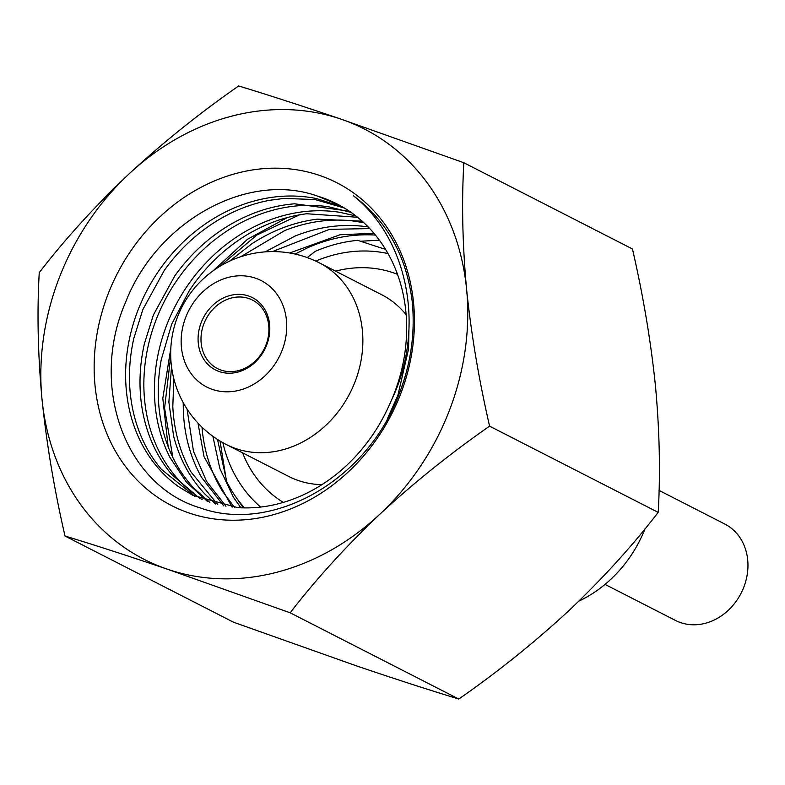 <?xml version="1.0" encoding="UTF-8"?>
<svg xmlns="http://www.w3.org/2000/svg" width="785" height="785" viewBox="0 0 785 785"><rect width="100%" height="100%" fill="white"/><g stroke="black" fill="none" stroke-linecap="round" stroke-linejoin="round"><path stroke-width="1.18" d="M605.029 584.403L675.492 620.444A54.145 46.021 -62.9 0 0 743.827 587.131A54.145 46.021 -62.9 0 0 724.8 524.037L659.047 490.409M222.852 442.661A145.019 123.265 -62.9 0 0 260.669 507.071M244.449 507.915A158.452 134.677 117.1 0 1 226.512 481.333L220.026 441.023M282.168 350.228A59.768 50.799 -62.9 0 0 255.41 278.145A59.768 50.799 -62.9 0 0 185.711 317.346A59.768 50.799 -62.9 0 0 212.47 389.438A59.768 50.799 -62.9 0 0 282.168 350.228M201.176 322.625A40.604 34.511 -62.9 0 0 219.349 371.599A40.604 34.511 -62.9 0 0 266.704 344.958A40.604 34.511 -62.9 0 0 248.531 295.984A40.604 34.511 -62.9 0 0 201.176 322.625M203.923 323.724A38.455 32.685 -62.9 0 0 217.435 368.548A38.455 32.685 -62.9 0 0 265.978 344.88A38.455 32.685 -62.9 0 0 252.456 300.066A38.455 32.685 -62.9 0 0 203.923 323.724M578.888 601.114A120.203 102.168 -62.9 0 0 645.005 528.864M388.006 253.565A145.019 123.265 -62.9 0 0 315.727 261.081M307.2 257.578L315.256 251.337A158.452 134.677 117.1 0 1 357.744 240.347L385.553 249.394M658.203 512.389C632.131 546.174 602.272 579.016 568.625 610.887C534.349 642.572 497.739 671.95 458.783 699.033C428.796 689.907 394.639 678.839 356.321 665.827L233.616 622.26L65.008 536.027C95.436 545.29 129.584 556.359 167.47 569.233A241.701 205.435 -62.9 0 0 379.763 514.293A241.701 205.435 -62.9 0 0 466.594 289.263A241.701 205.435 -62.9 0 0 341.132 119.173C303.255 106.299 269.098 95.23 238.669 85.967C199.625 113.118 163.015 142.497 128.828 174.113A241.701 205.435 -62.9 0 0 59.287 277.713A241.701 205.435 -62.9 0 0 41.997 399.143A241.701 205.435 -62.9 0 0 167.47 569.233L290.175 612.8C316.247 579.006 346.106 546.174 379.763 514.293C414.029 482.618 450.639 453.239 489.595 426.157C478.909 379.832 471.236 334.204 466.594 289.263C462.473 244.498 461.56 202.324 463.847 162.74L632.445 248.973C643.141 295.297 650.804 340.925 655.455 385.857C659.567 430.631 660.489 472.805 658.203 512.389L489.595 426.157M463.847 162.74L341.132 119.173A241.701 205.435 -62.9 0 0 128.828 174.113C95.113 206.062 65.243 238.905 39.25 272.611C36.964 312.293 37.886 354.477 41.997 399.143C46.668 444.182 54.332 489.811 65.008 536.027M243.281 507.895L236.197 497.464M225.344 475.121L217.523 439.453M212.882 436.283L219.849 468.527L233.41 497.199L240.897 507.816M234.46 507.385L222.852 491.802C211.077 472.972 204.129 451.591 202.01 427.668L201.971 427.168M197.977 423.095L204.051 456.752L232.164 507.139M225.952 506.266L206.563 481.342L193.493 451.355L187.056 409.063M183.199 402.607L183.356 411.958C184.534 436.107 190.608 457.93 201.578 477.408L223.735 505.864M217.739 504.569L191.03 472.011C180.059 452.533 173.985 430.71 172.808 406.561L173.838 378.821M171.523 366.634L168.873 402.087L173.603 436.087C179.461 458.675 189.803 477.898 204.62 493.765L215.59 504.029M209.801 502.341L194.062 488.368C179.245 472.501 168.912 453.269 163.044 430.69C157.324 408.043 156.715 384.414 161.219 359.805L171.64 324.284L189.205 290.803C203.325 269.481 220.693 252.005 241.299 238.385C261.974 224.893 283.787 216.68 306.729 213.746L357.548 217.268M355.84 215.914L339.326 212.225C317.14 208.898 294.797 211.175 272.297 219.044C249.836 227.071 229.514 239.857 211.361 257.382C193.287 275.025 179.225 295.572 169.158 319.014L167.784 322.321C158.786 344.801 154.321 367.635 154.4 390.793C154.635 415.137 159.826 437.353 169.972 457.449L186.398 482.137L207.731 501.654M202.128 499.564L201.804 499.358C183.818 487.819 169.688 472.05 159.414 452.042C149.268 431.956 144.077 409.731 143.841 385.396C143.763 362.228 148.228 339.405 157.236 316.924L158.609 313.617C168.667 290.165 182.728 269.628 200.803 251.985C218.966 234.45 239.278 221.674 261.739 213.648C284.239 205.778 306.582 203.501 328.768 206.828L351.052 212.382M349.276 211.165L294.571 203.796C271.659 205.699 249.659 212.961 228.592 225.58C207.583 238.326 189.646 255.096 174.8 275.878L153.399 314.962L144.322 343.958C138.896 368.489 138.582 392.274 143.39 415.314C148.345 438.285 157.873 458.097 171.974 474.739L200.126 498.74M194.729 496.277L161.416 469.342C147.315 452.7 137.787 432.888 132.842 409.917C128.024 386.877 128.338 363.092 133.764 338.561L142.841 309.555L164.242 270.482C179.098 249.699 197.025 232.929 218.034 220.173C234.44 210.331 251.573 203.717 269.422 200.342L284.013 198.399L315.04 199.567L344.301 207.986M409.103 322.066L408.543 349.099L397.916 395.277L387.201 419.219M389.291 405.099A162.544 138.15 -62.9 0 0 394.247 393.422A162.544 138.15 -62.9 0 0 337.128 203.992A162.544 138.15 -62.9 0 0 317.533 196.103L339.493 205.238M342.456 206.897L316.384 198.536C294.453 194.189 272.15 195.455 249.493 202.344C226.855 209.389 206.17 221.301 187.448 238.09C168.804 254.997 154.037 275.005 143.135 298.104L138.994 307.592C130.85 327.894 126.414 348.56 125.688 369.588C124.982 394.07 129.28 416.649 138.582 437.323C148.022 457.91 161.445 474.425 178.862 486.877L192.796 495.315L237.786 507.65C259.59 509.033 281.226 504.873 302.686 495.149C324.097 485.287 343.074 470.872 359.608 451.905C371.737 437.853 381.628 422.251 389.281 405.099L394.551 393.452C424.773 322.949 406.375 237.737 353.505 195.867C387.015 220.84 406.601 256.214 412.262 302.009C415.255 333.115 410.889 363.749 399.143 393.933C367.498 480.018 272.689 534.359 199.822 507.767C125.345 485.591 88.676 386.014 125.885 301.538C157.088 221.674 247.098 170.865 317.533 196.103M373.935 233.292L339.993 234.764L289.655 252.996M295.091 254.055L307.514 247.834C329.563 238.032 351.886 233.753 374.484 235.019L375.426 235.078M368.185 226.963L362.209 226.188C339.797 223.892 317.444 227.169 295.16 236.01L265.173 251.867M272.464 251.583L329.435 229.357L369.745 228.592M362.15 221.174L317.287 219.143C294.346 222.076 272.532 230.29 251.857 243.782L229.544 261.17M240.799 256.705L284.602 230.613C306.886 221.762 329.239 218.495 351.651 220.791L363.779 222.665M107.996 294.326A181.335 154.125 -62.9 0 0 189.156 513.027A181.335 154.125 -62.9 0 0 400.595 394.08A181.335 154.125 -62.9 0 0 319.436 175.379A181.335 154.125 -62.9 0 0 107.996 294.326M379.39 240.2L360.521 241.231M290.175 612.8L458.783 699.033M172.818 457.4L164.575 408.092L170.718 356.135M219.476 266.586L256.803 235.068L299.428 214.845M168.147 446.685L162.809 398.329L170.826 348.255M213.02 270.884L247.511 239.268L287.33 217.543M242.585 452.837A127.837 108.654 -62.9 0 0 283.375 502.4M226.266 444.496A102.05 86.743 -62.9 0 0 236.079 448.647A102.05 86.743 -62.9 0 0 355.075 381.706A102.05 86.743 -62.9 0 0 319.21 262.779A102.05 102.05 0 0 0 177.528 316.895A102.05 102.05 0 0 0 226.266 444.496L288.752 476.456A102.05 86.743 -62.9 0 0 321.928 484.649M406.139 314.746A102.05 86.743 -62.9 0 0 381.696 294.738L319.21 262.779M397.504 274.338A127.837 108.654 -62.9 0 0 335.529 271.119"/></g></svg>
